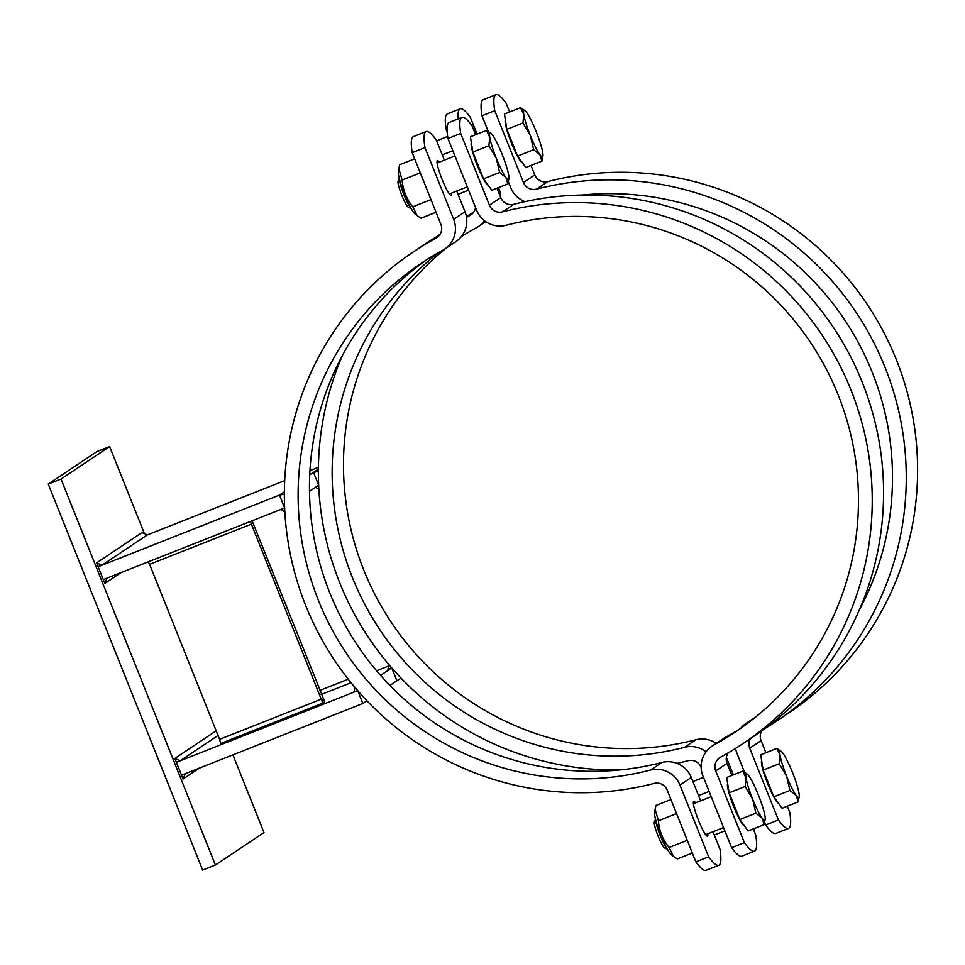 <?xml version="1.0" encoding="UTF-8"?>
<svg xmlns="http://www.w3.org/2000/svg" width="965" height="965" viewBox="0 0 965 965"><rect width="100%" height="100%" fill="white"/><g stroke="black" fill="none" stroke-linecap="round" stroke-linejoin="round"><path stroke-width="1.45" d="M174.822 758.442L180.202 760.794L176.366 762.302L174.822 758.442L216.184 730.807M218.054 735.487L180.202 760.794M104.835 583.463L107.127 578.095L103.291 579.603L284.627 507.94L279.488 495.069L284.361 491.812L279.488 495.069L284.627 507.94A295.978 293.034 -123.8 0 0 284.844 512.077L280.803 509.448L284.627 507.94A295.978 293.034 -123.8 0 1 284.349 494.116L279.488 495.069L98.153 566.745L96.609 562.885L101.976 565.225L98.153 566.745L104.835 583.463L121.216 572.522M183.06 779.032L185.34 773.653L181.517 775.172L362.852 703.497L357.701 690.638A295.978 293.034 -123.8 0 0 367.05 700.88L362.852 703.497L357.701 690.638L353.878 692.146L354.999 687.478A295.978 293.034 -123.8 0 0 357.701 690.638L176.366 762.302L183.06 779.032L199.429 768.092M250.345 521.486L322.817 703.135L321.755 698.962L323.299 702.822L324.759 701.845L252.106 520.786M322.817 703.135L220.659 743.52L219.598 739.335L321.755 698.962M319.608 690.518L348.244 679.203M321.2 694.486L351.043 682.701M148.176 561.871L149.611 564.356L251.769 523.983M401.066 678.142L396.868 680.771L391.73 667.901A295.978 293.034 -123.8 0 0 401.066 678.142M387.894 669.408L389.016 664.74A295.978 293.034 -123.8 0 0 391.73 667.901L387.894 669.408M313.504 472.331L318.366 471.378A295.978 293.034 -123.8 0 0 318.655 485.202L313.504 472.331L318.378 469.074L309.741 474.852M309.476 491.33L318.655 485.202A295.978 293.034 -123.8 0 0 318.86 489.339L315.615 487.229M96.609 562.885L141.964 532.571L147.343 534.912L101.976 565.225M232.927 754.847L264 832.554L215.4 865.026L61.024 479.05L109.624 446.566L144.448 533.657M109.624 446.566L96.85 451.62L48.25 484.092L202.626 870.08L215.4 865.026M48.25 484.092L61.024 479.05M389.884 685.44L396.868 680.771M391.73 667.901L380.56 675.367M376.603 670.784L388.714 665.995M147.343 534.912L284.687 480.63M309.958 470.643L318.402 467.301M219.598 739.335L149.611 564.356M477.072 134.135L470.329 117.272A97.043 13.341 68.4 0 0 460.184 108.804A97.043 13.341 68.4 0 0 458.242 118.864M447.06 129.563L446.216 129.901A97.043 13.341 -111.6 0 1 447.41 113.858L460.184 108.804M500.811 197.765A24.957 24.704 -123.8 0 0 499.026 189.031L498.459 187.62M716.199 743.364A24.957 24.704 -123.8 0 0 695.922 739.733A282.118 279.307 56.2 0 1 374.287 593.258A282.118 279.307 56.2 0 1 446.192 248.077M733.34 774.871L726.38 757.441M473.658 212.203A295.978 293.034 -123.8 0 0 466.397 216.606M754.751 832.662A97.043 13.341 68.4 0 0 754.304 828.525M447.193 132.338L446.216 129.901M466.529 217.366A295.978 293.034 56.2 0 1 470.027 215.412A11.085 10.977 -123.8 0 0 475.576 207.559M701.133 767.235A11.085 10.977 -123.8 0 0 688.129 760.697A295.978 293.034 56.2 0 1 676.984 763.351M619.88 769.949A295.978 293.034 56.2 0 1 342.623 355.048M436.711 236.678A295.978 293.034 56.2 0 1 440.137 234.193M438.991 252.36A282.118 279.307 -123.8 0 0 361.754 598.445A282.118 279.307 -123.8 0 0 684.583 747.32A24.957 24.704 56.2 0 1 706.054 751.807M484.551 220.768A24.957 24.704 56.2 0 1 476.698 227.571A282.118 279.307 -123.8 0 0 461.33 236.618M509.617 111.988L506.082 103.134A97.043 13.341 68.4 0 0 495.938 94.679A97.043 13.341 68.4 0 0 494.743 110.71L481.969 115.764A97.043 13.341 -111.6 0 1 483.163 99.721L495.938 94.679M494.743 110.71L523.44 182.469A11.085 10.977 -123.8 0 0 536.504 189.14A295.978 293.034 56.2 0 1 879.839 355.12A295.978 293.034 56.2 0 1 776.753 721.012A295.978 293.034 56.2 0 1 765.233 728.322M776.753 721.012L788.091 713.437A295.978 293.034 -123.8 0 0 891.178 347.545A295.978 293.034 -123.8 0 0 547.843 181.565A11.085 10.977 56.2 0 1 534.779 174.894L531.015 165.461M524.96 201.649A24.957 24.704 56.2 0 1 510.678 187.524L508.398 181.842M488.218 131.397L481.969 115.764M740.613 728.382A24.957 24.704 56.2 0 1 747.935 722.278A282.118 279.307 -123.8 0 0 751.626 720.228M859.32 609.952A282.118 279.307 -123.8 0 0 844.556 319.741A282.118 279.307 -123.8 0 0 582.076 195.051M744.498 772.121L736.946 753.243A24.957 24.704 56.2 0 1 735.547 748.394M765.643 825.003L778.417 819.948A97.043 13.341 68.4 0 0 788.562 828.416L775.788 833.458A97.043 13.341 -111.6 0 1 765.643 825.003L764.678 822.578M750.3 738.683A11.085 10.977 -123.8 0 0 749.708 748.189L778.417 819.948M765.896 752.712L761.059 740.613A11.085 10.977 56.2 0 1 761.819 730.807M788.562 828.416A97.043 13.341 68.4 0 0 789.756 812.373L787.283 806.197M460.715 133.447L447.953 138.502A97.043 13.341 -111.6 0 1 449.147 122.459L461.921 117.404A97.043 13.341 68.4 0 0 460.715 133.447L489.424 205.207A11.085 10.977 -123.8 0 0 502.476 211.878A295.978 293.034 56.2 0 1 845.81 377.858A295.978 293.034 56.2 0 1 742.736 743.75A295.978 293.034 56.2 0 1 720.578 757.163A11.085 10.977 -123.8 0 0 715.692 770.926L744.389 842.686A97.043 13.341 68.4 0 0 754.534 851.142A97.043 13.341 68.4 0 0 755.728 835.099L753.267 828.935M475.6 134.714L472.066 125.872A97.043 13.341 68.4 0 0 461.921 117.404M754.534 851.142L741.771 856.196A97.043 13.341 -111.6 0 1 731.627 847.728L702.918 775.969A24.957 24.704 56.2 0 1 713.907 745.004A282.118 279.307 -123.8 0 0 735.028 732.218A282.118 279.307 -123.8 0 0 833.29 383.467A282.118 279.307 -123.8 0 0 506.034 225.267A24.957 24.704 56.2 0 1 476.65 210.249L447.953 138.502M731.627 847.728L744.389 842.686M742.736 743.75L754.075 736.174A295.978 293.034 -123.8 0 0 857.149 370.283A295.978 293.034 -123.8 0 0 513.814 204.303A11.085 10.977 56.2 0 1 500.763 197.632L496.987 188.199M731.868 775.45L727.031 763.351A11.085 10.977 56.2 0 1 728.286 752.797M740.662 728.358A282.118 279.307 56.2 0 1 725.258 737.429A24.957 24.704 -123.8 0 0 723.388 738.563L712.049 746.138M424.962 147.585L412.188 152.627A97.043 13.341 -111.6 0 1 413.394 136.584L426.156 131.542A97.043 13.341 68.4 0 0 424.962 147.585L453.671 219.345A24.957 24.704 56.2 0 1 442.67 250.309A282.118 279.307 -123.8 0 0 421.548 263.095A282.118 279.307 -123.8 0 0 323.299 611.846A282.118 279.307 -123.8 0 0 650.555 770.046A24.957 24.704 56.2 0 1 679.939 785.052L708.636 856.811A97.043 13.341 68.4 0 0 718.78 865.279A97.043 13.341 68.4 0 0 719.974 849.236L712.99 831.77M444.358 160.142L436.301 139.997A97.043 13.341 68.4 0 0 426.156 131.542M718.78 865.279L706.006 870.321A97.043 13.341 -111.6 0 1 695.861 861.866L667.165 790.106A11.085 10.977 -123.8 0 0 654.113 783.435A295.978 293.034 56.2 0 1 310.778 617.455A295.978 293.034 56.2 0 1 413.852 251.563A295.978 293.034 56.2 0 1 436.011 238.15A11.085 10.977 -123.8 0 0 440.896 224.387L412.188 152.627M444.539 249.175L455.878 241.6A24.957 24.704 -123.8 0 0 465.009 211.757L456.71 191.034M700.638 800.878L691.278 777.476A24.957 24.704 -123.8 0 0 661.894 762.471A282.118 279.307 56.2 0 1 336.085 607.395A282.118 279.307 56.2 0 1 427.266 259.368M439.642 234.929A295.978 293.034 -123.8 0 0 425.191 243.988L413.852 251.563M695.861 861.866L708.636 856.811M707.815 833.808A18.721 2.569 -111.6 0 1 707.49 836.185A18.721 2.569 -111.6 0 1 698.322 819.973A18.721 2.569 -111.6 0 1 693.654 801.408A18.721 2.569 -111.6 0 1 693.726 801.372A18.721 2.569 -111.6 0 1 695.584 802.868M451.548 193.084A18.721 2.569 -111.6 0 1 451.282 195.412A18.721 2.569 -111.6 0 1 451.21 195.449A18.721 2.569 -111.6 0 1 441.934 178.983A18.721 2.569 -111.6 0 1 437.459 160.636A18.721 2.569 -111.6 0 1 439.316 162.144M799.213 796.559L798.188 801.891L796.101 795.365L789.925 790.468L786.62 776.282A24.957 3.426 68.4 0 0 796.101 795.365A24.957 3.426 68.4 0 0 799.213 796.559A24.957 3.426 68.4 0 0 799.02 793.423A24.957 3.426 68.4 0 0 792.458 772.386A24.957 3.426 68.4 0 0 782.977 753.303A24.957 3.426 68.4 0 0 781.409 751.506A24.957 3.426 68.4 0 0 780.058 755.257A24.957 3.426 68.4 0 0 786.62 776.282L779.225 763.725L780.058 755.257L776.789 748.406L781.409 751.506M789.925 790.468L773.833 796.825L782.108 808.248L798.188 801.891M773.833 796.825L763.146 770.082L760.71 754.763L776.789 748.406M763.146 770.082L779.225 763.725M778.538 803.326A23.015 3.16 -111.6 0 1 767.513 783.242A23.015 3.16 -111.6 0 1 761.662 760.746M542.933 155.835L541.908 161.155L539.833 154.641L533.645 149.732L530.352 135.558A24.957 3.426 68.4 0 0 539.833 154.641A24.957 3.426 68.4 0 0 542.933 155.835A24.957 3.426 68.4 0 0 542.752 152.687A24.957 3.426 68.4 0 0 536.178 131.662A24.957 3.426 68.4 0 0 526.697 112.579A24.957 3.426 68.4 0 0 525.129 110.782A24.957 3.426 68.4 0 0 523.79 114.521A24.957 3.426 68.4 0 0 530.352 135.558L522.946 123.001L523.79 114.521L520.521 107.682L525.129 110.782M533.645 149.732L517.566 156.089L525.829 167.512L541.908 161.155M517.566 156.089L506.866 129.346L504.442 114.027L520.521 107.682M506.866 129.346L522.946 123.001M522.27 162.603A23.015 3.16 -111.6 0 1 511.233 142.518A23.015 3.16 -111.6 0 1 505.383 120.022M410.981 208.247A16.634 2.292 -111.6 0 1 403.696 194.11A16.634 2.292 -111.6 0 1 399.341 178.802M399.281 178.525L398.087 181.323A14.089 1.93 68.4 0 0 401.669 194.906A14.089 1.93 68.4 0 0 408.352 207.27L411.126 208.5M508.917 178.561L507.892 183.893L505.805 177.367L499.629 172.47L496.324 158.284A24.957 3.426 68.4 0 0 505.805 177.367A24.957 3.426 68.4 0 0 508.917 178.561A24.957 3.426 68.4 0 0 508.724 175.425A24.957 3.426 68.4 0 0 502.162 154.388A24.957 3.426 68.4 0 0 492.681 135.305A24.957 3.426 68.4 0 0 491.113 133.508A24.957 3.426 68.4 0 0 489.762 137.259A24.957 3.426 68.4 0 0 496.324 158.284L488.929 145.727L489.762 137.259L486.493 130.408L491.113 133.508M499.629 172.47L483.537 178.827L491.812 190.25L507.892 183.893M483.537 178.827L472.85 152.084L470.413 136.765L486.493 130.408M472.85 152.084L488.929 145.727M488.254 185.328A23.015 3.16 -111.6 0 1 477.217 165.244A23.015 3.16 -111.6 0 1 471.366 142.76M667.261 848.971A16.634 2.292 -111.6 0 1 659.964 834.834A16.634 2.292 -111.6 0 1 655.621 819.538M655.549 819.249L654.367 822.047A14.089 1.93 68.4 0 0 657.937 835.642A14.089 1.93 68.4 0 0 664.62 847.994L667.394 849.236M765.185 819.297L764.159 824.629L762.085 818.103L755.897 813.206L752.603 799.02A24.957 3.426 68.4 0 0 762.085 818.103A24.957 3.426 68.4 0 0 765.185 819.297A24.957 3.426 68.4 0 0 765.004 816.149A24.957 3.426 68.4 0 0 758.43 795.124A24.957 3.426 68.4 0 0 748.961 776.041A24.957 3.426 68.4 0 0 747.38 774.244A24.957 3.426 68.4 0 0 746.042 777.983A24.957 3.426 68.4 0 0 752.603 799.02L745.197 786.463L746.042 777.983L742.773 771.144L747.38 774.244M755.897 813.206L739.817 819.562L748.08 830.986L764.159 824.629M739.817 819.562L729.118 792.82L726.693 777.5L742.773 771.144M729.118 792.82L745.197 786.463M744.522 826.064A23.015 3.16 -111.6 0 1 733.484 805.98A23.015 3.16 -111.6 0 1 727.634 783.484M692.906 781.566L703.485 777.38M698.527 795.618L709.106 791.445M714.305 835.051L724.872 830.865M673.437 856.401L671.073 854.471A23.015 3.16 -111.6 0 1 660.627 834.58A23.015 3.16 -111.6 0 1 654.656 812.916L655.114 809.406L658.395 820.769C659.192 830.781 662.762 839.695 669.095 847.511L673.437 856.401L677.358 858.934L692.327 853.012M670.94 799.539L655.959 805.449L655.114 809.406M658.395 820.769L676.489 813.616M669.095 847.511L687.189 840.358M436.638 140.83L447.651 136.475M442.26 154.895L452.838 150.709M458.025 194.315L468.604 190.129M417.157 215.678L414.805 213.735A23.015 3.16 -111.6 0 1 404.359 193.844A23.015 3.16 -111.6 0 1 398.376 172.192L398.847 168.67L402.116 180.045C402.924 190.045 406.482 198.959 412.815 206.787L417.157 215.678L421.078 218.199L436.059 212.288M414.661 158.803L399.691 164.726L398.847 168.67M402.116 180.045L420.209 172.892M412.815 206.787L430.909 199.634M499.026 189.031L497.687 189.924M471.644 214.339L470.027 215.412M695.922 739.733L684.583 747.32M534.779 174.894L523.44 182.469M749.708 748.189L761.059 740.613M536.504 189.14L547.843 181.565M747.935 722.278L754.932 717.598M500.763 197.632L489.424 205.207M502.476 211.878L513.814 204.303M715.692 770.926L727.031 763.351M713.907 745.004L725.258 737.429M679.939 785.052L691.278 777.476M465.009 211.757L453.671 219.345M437.628 237.076L436.011 238.15M661.894 762.471L650.555 770.046M485.745 221.636L478.568 226.437M746.066 723.4L755.764 716.923M454.937 155.968L437.121 163.001M467.289 186.86L449.352 193.953M711.205 796.692L693.401 803.736M723.569 827.584L705.632 834.677"/></g></svg>
